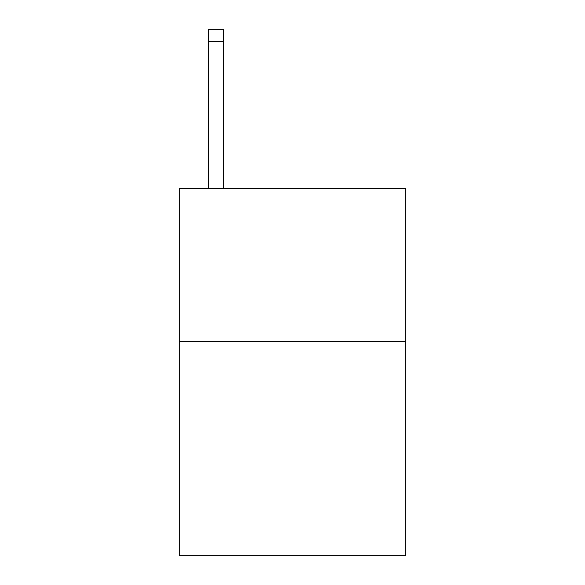 <?xml version="1.0" encoding="UTF-8"?>
<svg xmlns="http://www.w3.org/2000/svg" width="585" height="585" viewBox="0 0 585 585"><rect width="100%" height="100%" fill="white"/><g stroke="black" fill="none" stroke-linecap="round" stroke-linejoin="round"><path stroke-width="0.88" d="M405.756 341.479L405.756 555.75L179.244 555.75L179.244 188.421L405.756 188.421L405.756 341.479L179.244 341.479M223.624 188.421L223.624 41.491L208.318 41.491L208.318 29.25L223.624 29.25L223.624 41.491M208.318 188.421L208.318 41.491"/></g></svg>
